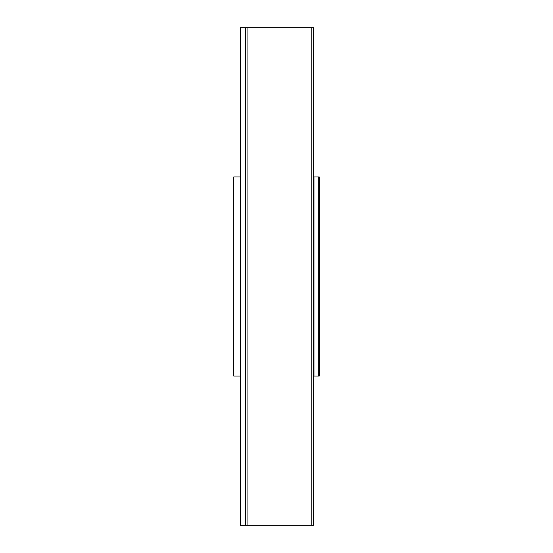 <?xml version="1.0" encoding="UTF-8"?>
<svg xmlns="http://www.w3.org/2000/svg" width="553" height="553" viewBox="0 0 553 553"><rect width="100%" height="100%" fill="white"/><g stroke="black" fill="none" stroke-linecap="round" stroke-linejoin="round"><path stroke-width="0.83" d="M311.781 525.35L311.781 27.65L313.44 27.65L313.44 525.35L240.479 525.35L240.479 376.04L233.808 376.04L233.808 176.96L240.279 176.96L240.279 376.04M240.279 176.96L240.479 27.65L311.781 27.65M318.293 176.96L318.293 376.04L319.192 376.04L319.192 176.96L313.993 176.96L313.993 376.04L313.44 376.04M313.993 176.96L313.44 176.96M318.293 376.04L313.993 376.04M245.643 525.35L245.643 27.65M247.08 525.35L247.08 27.65"/></g></svg>
